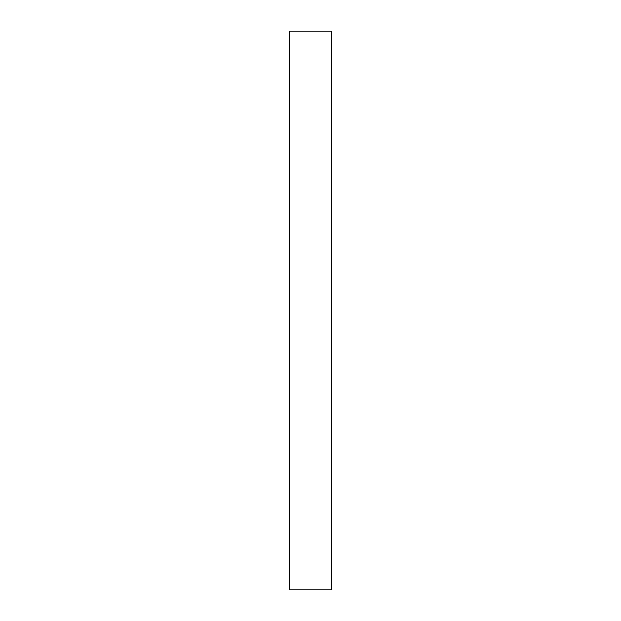 <?xml version="1.0" encoding="UTF-8"?>
<svg xmlns="http://www.w3.org/2000/svg" width="621" height="621" viewBox="0 0 621 621"><rect width="100%" height="100%" fill="white"/><g stroke="black" fill="none" stroke-linecap="round" stroke-linejoin="round"><path stroke-width="0.93" d="M331.498 589.95L289.502 589.95L331.498 589.95L331.498 31.05L289.502 31.05L331.498 31.05L331.498 589.95M289.502 31.05L289.502 589.95L289.502 31.05"/></g></svg>
